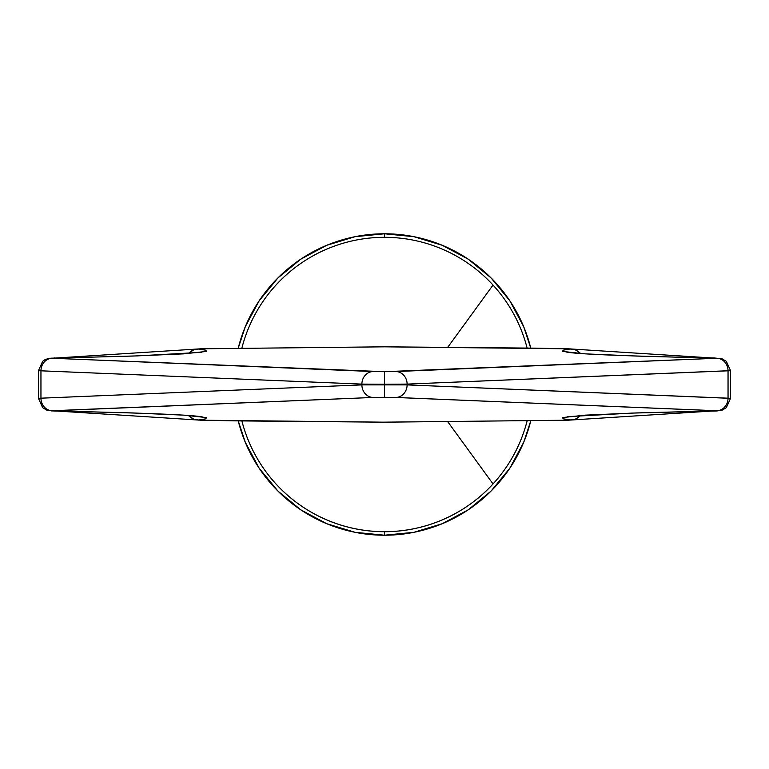<?xml version="1.0" encoding="UTF-8"?>
<svg xmlns="http://www.w3.org/2000/svg" width="769" height="769" viewBox="0 0 769 769"><rect width="100%" height="100%" fill="white"/><g stroke="black" fill="none" stroke-linecap="round" stroke-linejoin="round"><path stroke-width="1.15" d="M730.146 370.658L407.118 384.106L384.5 384.25L361.882 384.106L384.5 384.25L384.5 371.696L373.186 371.552A12.564 11.304 92.4 0 0 361.882 384.106L361.882 384.894A12.564 11.304 87.6 0 0 373.186 397.448L384.5 397.304L384.5 384.75L361.882 384.894L407.118 384.894L730.146 398.342M447.789 347.242L493.025 285.068A147.187 147.187 0 0 1 527.101 348.021A147.187 147.187 0 0 0 493.025 285.068L447.789 347.242M241.899 420.979A147.187 147.187 0 0 0 527.101 420.979A147.187 147.187 0 0 1 384.5 531.687L384.5 535.214A150.714 150.714 0 0 0 530.745 420.922A150.714 150.714 0 0 1 384.5 535.214L355.095 532.321L326.825 523.747L300.766 509.818L277.926 491.074L259.182 468.234L245.253 442.175L238.246 420.922A150.714 150.714 0 0 0 384.5 535.214A150.714 150.714 0 0 1 238.255 420.922M530.745 348.078A150.714 150.714 0 0 0 384.5 233.786L384.5 237.313A147.187 147.187 0 0 1 493.025 285.068A147.187 147.187 0 0 0 384.5 237.313L384.5 233.786A150.714 150.714 0 0 1 530.745 348.078L523.747 326.825L509.818 300.766L491.074 277.926L468.234 259.182L442.175 245.253L413.905 236.679L384.5 233.786A150.714 150.714 0 0 0 238.255 348.078L245.253 326.825L259.182 300.766L277.926 277.926L300.766 259.182L326.825 245.253L355.095 236.679L384.5 233.786A150.714 150.714 0 0 0 238.255 348.078M493.025 483.932L447.789 421.758L493.025 483.932M384.5 422.181L411.444 421.893A12.564 1.413 89.9 0 0 411.473 421.893L383.433 422.162A37.681 37.681 0 0 0 384.5 422.181L200.834 420.201L52.263 410.742A12.564 11.304 -92.4 0 1 40.949 398.188A12.564 11.304 87.6 0 0 52.263 410.742L373.186 397.448L393.863 397.39L717.881 410.819L636.742 412.924L585.238 415.145L562.802 417.548L562.995 418.778L570.829 419.989L568.166 420.201L384.5 422.181L233.151 420.845L198.335 420.095L206.005 418.778L206.198 417.548L183.762 415.145L132.258 412.924L51.215 410.896L373.186 397.448A12.564 11.304 -92.4 0 1 361.882 384.894L38.45 398.294L38.45 370.706L38.45 398.294L40.949 398.188L40.949 370.812L38.45 370.706L361.882 384.106L361.882 384.894L40.949 398.188L40.949 370.812L361.882 384.106A12.564 11.304 -87.6 0 1 373.186 371.552L51.119 358.181L132.258 356.076L183.762 353.855L206.198 351.452L206.005 350.222L198.171 349.011L200.834 348.799L384.5 346.819A37.681 37.681 0 0 0 383.433 346.838L357.556 347.107A12.564 1.413 -90.1 0 0 357.527 347.107L200.526 348.799A12.564 9.67 88.6 0 1 200.834 348.799L384.5 346.819L535.849 348.155L570.665 348.905L562.995 350.222L562.802 351.452L585.238 353.855L636.742 356.076L716.737 358.258L384.5 371.696L52.263 358.258A12.564 11.304 92.4 0 0 40.949 370.812A12.564 11.304 -87.6 0 1 52.263 358.258L200.834 348.799A12.564 9.67 -91.4 0 0 200.498 348.809A12.564 9.67 -91.4 0 0 200.2 348.818M530.754 420.922L523.747 442.175L509.818 468.234L491.074 491.074L468.234 509.818L442.175 523.747L413.905 532.321L384.5 535.214L384.5 531.687A147.187 147.187 0 0 1 253.251 451.115M728.051 398.409L730.55 398.294L728.051 398.188L728.051 370.812L728.051 398.188A12.564 11.304 92.4 0 1 716.737 410.742L568.166 420.201L411.415 421.893M385.567 346.838L568.166 348.799L716.737 358.258A12.564 11.304 87.6 0 1 728.051 370.812L730.55 370.706L728.051 370.591M407.118 384.106L407.118 384.894L407.118 384.106L728.051 370.812A12.564 11.304 -92.4 0 0 716.737 358.258L395.814 371.552A12.564 11.304 87.6 0 1 407.118 384.106A12.564 11.304 -92.4 0 0 395.814 371.552L384.5 371.696L384.5 384.25L407.118 384.106M385.067 422.171L385.567 422.162M411.444 421.893L568.474 420.201A12.564 9.67 -91.4 0 1 568.166 420.201A12.564 9.67 88.6 0 0 568.502 420.191A12.564 9.67 88.6 0 0 568.8 420.182M580.239 415.51A12.564 12.333 95.9 0 1 570.829 419.989A12.564 12.333 -84.1 0 0 580.239 415.51M714.353 411.031A12.564 8.661 -91.1 0 1 714.093 411.031A12.564 8.661 88.9 0 0 714.353 411.031A12.564 8.661 88.9 0 0 714.584 411.021M357.585 421.893L357.556 421.893A12.564 1.413 -89.9 0 0 357.547 421.893L200.526 420.201A12.564 9.67 -88.6 0 0 200.834 420.201A12.564 9.67 91.4 0 1 200.498 420.191L194.182 419.47L188.251 415.481M395.814 397.448L716.737 410.742A12.564 11.304 -87.6 0 0 728.051 398.188L407.118 384.894A12.564 11.304 92.4 0 1 395.814 397.448A12.564 11.304 -87.6 0 0 407.118 384.894L384.5 384.75L384.5 397.304L395.814 397.448M198.171 419.989A12.564 12.333 -95.9 0 1 188.761 415.51A12.564 12.333 84.1 0 0 198.171 419.989M201.603 416.673L202.458 416.981C192.99 414.876 143.726 412.895 54.676 411.031L46.861 410.156L42.651 407.666L38.45 398.294L40.949 398.409M241.899 348.021A147.187 147.187 0 0 1 384.5 237.313A147.187 147.187 0 0 0 241.899 348.021M568.8 348.818A12.564 9.67 91.4 0 0 568.502 348.809A12.564 9.67 91.4 0 0 568.166 348.799A12.564 9.67 -88.6 0 1 568.502 348.809L411.444 347.107A12.564 1.413 90.1 0 0 411.453 347.107L385.067 346.829M570.829 349.011A12.564 12.333 84.1 0 1 580.239 353.49A12.564 12.333 -95.9 0 0 570.829 349.011M384.5 346.819L383.933 346.829M188.761 353.49A12.564 12.333 -84.1 0 1 198.171 349.011A12.564 12.333 95.9 0 0 188.761 353.49M54.647 357.969A12.564 8.661 88.9 0 1 54.907 357.969A12.564 8.661 -91.1 0 0 54.647 357.969A12.564 8.661 -91.1 0 0 54.416 357.979M40.949 370.591L38.45 370.706L42.651 361.334L45.015 359.661L49.014 358.287L137.363 355.893L201.603 352.327M567.397 416.673L631.637 413.107L716.9 410.963L722.139 410.156L726.349 407.666L730.55 398.294L730.55 370.706L726.349 361.334L722.139 358.844L714.324 357.969C625.274 356.105 576.01 354.125 566.542 352.019L567.397 352.327M568.474 420.201L575.443 419.259L580.749 415.481M383.933 422.171L357.556 421.893M568.474 348.799L575.443 349.741L580.749 353.519M200.526 348.799L194.182 349.53L188.251 353.519"/></g></svg>
